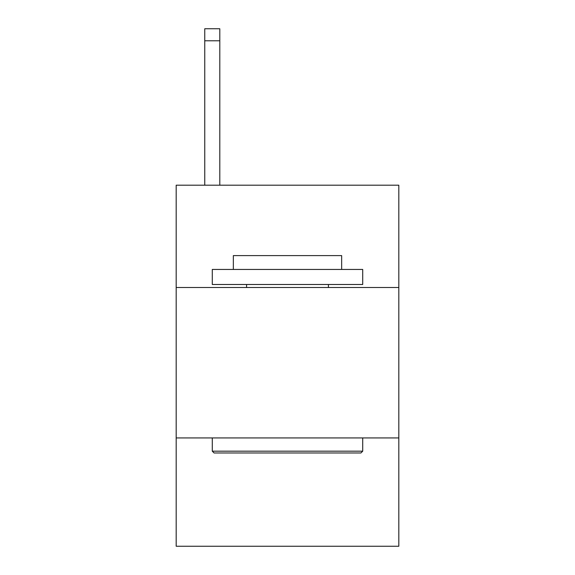 <?xml version="1.0" encoding="UTF-8"?>
<svg xmlns="http://www.w3.org/2000/svg" width="575" height="575" viewBox="0 0 575 575"><rect width="100%" height="100%" fill="white"/><g stroke="black" fill="none" stroke-linecap="round" stroke-linejoin="round"><path stroke-width="0.86" d="M398.82 287.5L398.82 185.2L176.18 185.2L176.18 287.5L398.82 287.5L398.82 546.25L176.18 546.25L176.18 287.5M398.82 437.934L176.18 437.934M219.801 185.2L219.801 40.782L204.757 40.782L204.757 28.75L219.801 28.75L219.801 40.782M204.757 185.2L204.757 40.782M214.087 452.978L212.283 451.174L362.717 451.174L360.913 452.978L214.087 452.978M362.717 269.445L362.717 284.488L212.283 284.488L212.283 269.445L362.717 269.445M233.342 269.445L233.342 255.609L341.658 255.609L341.658 269.445M362.717 437.934L362.717 451.174M212.283 437.934L212.283 451.174M328.418 284.488L328.418 287.5M246.582 284.488L246.582 287.5"/></g></svg>
